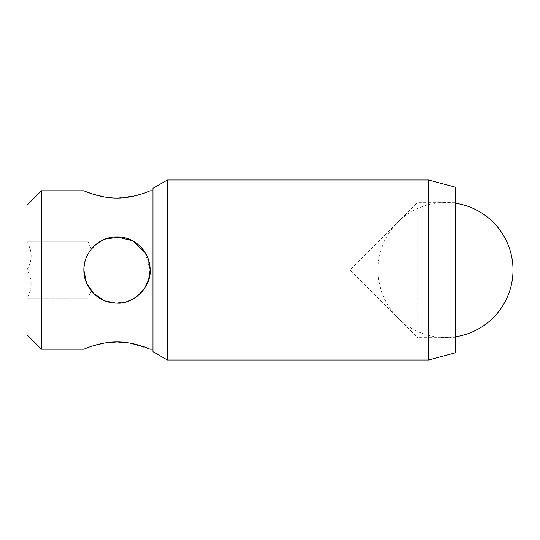 <?xml version="1.0" encoding="UTF-8"?>
<svg xmlns="http://www.w3.org/2000/svg" width="540" height="540" viewBox="0 0 540 540"><rect width="100%" height="100%" fill="white"/><g stroke="black" fill="none" stroke-linecap="round" stroke-linejoin="round"><path stroke-width="0.41" stroke-dasharray="2.7 2.03" d="M104.963 239.146L96.424 244.046L89.721 251.208L85.388 260.118L83.882 270C83.957 277.668 86.353 284.533 91.058 290.588L88.135 298.127L83.882 298.127L88.135 298.127L91.058 290.588C97.808 298.694 106.454 302.873 116.998 303.122L104.281 300.578M144.328 288.711L136.573 296.716L126.482 301.732L115.196 303.068L104.166 300.53L93.569 293.409M93.589 345.654L86.434 348.165M88.135 241.873L91.058 249.413L88.135 241.873L27 241.873C32.562 241.873 32.562 241.873 27 241.873C32.562 241.873 32.562 241.873 27 241.873L27 237.6L27 241.873L88.135 241.873M116.998 303.122C133.387 304.601 151.598 286.389 150.12 270C151.598 253.611 133.387 235.4 116.998 236.878C106.454 237.128 97.808 241.306 91.058 249.413L93.555 246.605M93.616 246.544L104.389 239.375L116.937 236.878M104.382 196.958L116.998 198.059L135.574 195.696L147.656 191.801M455.402 337.682L417.724 337.682L417.724 202.318L350.042 270L417.724 337.682L417.724 202.318L455.402 202.318L455.402 337.682L455.402 202.318M31.273 298.127L27 298.127L27 302.4L27 297.992C32.569 288.785 32.569 279.497 27 270.135L27 269.865C32.569 260.658 32.569 251.37 27 242.008C32.569 251.215 32.569 260.503 27 269.865L27 270.135C32.569 279.342 32.569 288.63 27 297.992L31.273 298.127L27 302.4M153.002 190.802L153.002 349.198L153.002 190.802M41.398 349.198L41.398 190.802M145.24 252.693L150.12 270L150.12 349.198L129.587 343.035M150.12 190.802L150.12 270L147.839 257.918L141.406 247.617L131.74 240.341L119.981 237.013M83.882 270C83.957 262.332 86.353 255.467 91.058 249.413C86.353 255.467 83.957 262.332 83.882 270L27 270L83.882 270M88.135 298.127L27 298.127L88.135 298.127M27 242.008L27 269.865L27 242.008M27 270.135L27 297.992L27 270.135M27 334.8L27 205.2M153.002 351.689L153.002 188.312M167.4 359.998L167.4 180.002M428.531 359.998L428.531 180.002M455.402 352.802L455.402 187.198M83.882 349.198L83.882 298.127M83.882 241.873L83.882 190.802M31.273 241.873L27 237.6M455.402 203.229A67.5 67.5 0 0 0 378 270A67.5 67.5 0 0 0 455.402 336.771"/><path stroke-width="0.81" d="M86.434 348.165L83.882 349.198C83.606 349.468 99.07 341.867 116.998 341.942L104.254 343.062M104.281 300.578L93.683 293.524M93.569 293.409L91.058 290.588L86.474 282.845L93.589 293.429M104.004 343.109L93.589 345.654M116.937 236.878L132.638 240.806L145.24 252.693M147.656 191.801L150.12 190.802C150.39 190.539 134.885 198.146 116.998 198.059C99.11 198.14 83.599 190.539 83.882 190.802L86.211 191.747M86.501 191.862L93.467 194.306M93.744 194.393L104.382 196.958M455.402 187.198L455.402 352.802L428.531 359.998L428.531 180.002L455.402 187.198M167.4 359.998L153.002 351.689L153.002 188.312L167.4 180.002L167.4 359.998L428.531 359.998M167.4 180.002L428.531 180.002M41.398 349.198L41.398 190.802L27 205.2L27 334.8L41.398 349.198L83.882 349.198M144.328 288.711L148.615 279.855L150.12 270C151.598 286.389 133.387 304.601 116.998 303.122M86.441 282.764L83.882 270C83.626 252.011 99.09 236.628 116.978 236.878C134.946 236.601 150.404 252.106 150.12 270C150.39 287.928 134.892 303.426 117.011 303.122C99.117 303.406 83.599 287.955 83.882 270L86.38 282.629M129.587 343.035L116.998 341.942C134.973 341.874 150.37 349.461 150.12 349.198L153.002 349.198M150.12 190.802L153.002 190.802M41.398 190.802L83.882 190.802M119.981 237.013L104.963 239.146M455.402 336.771A67.5 67.5 0 0 0 455.402 203.229"/></g></svg>
